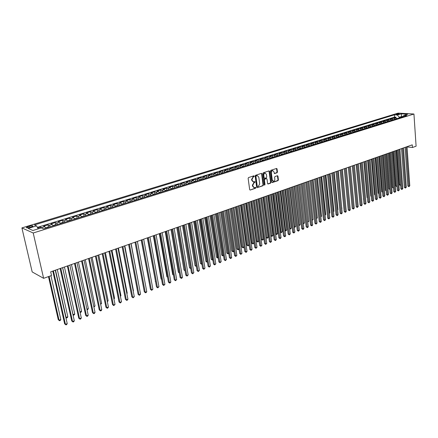 <?xml version="1.0" encoding="UTF-8"?>
<svg xmlns="http://www.w3.org/2000/svg" width="438" height="438" viewBox="0 0 438 438"><rect width="100%" height="100%" fill="white"/><g stroke="black" fill="none" stroke-linecap="round" stroke-linejoin="round"><path stroke-width="0.66" d="M254.319 176.136L253.909 175.808L248.56 177.549L248.138 178.343L249.671 189.599L250.12 190.076L255.578 188.247L255.869 187.699L255.557 187.365L254.336 187.688L252.912 186.166L252.786 185.236L254.117 182.712L255.097 181.929L254.779 181.595L253.575 181.907L252.129 180.374L252.003 179.438L253.339 176.908L254.319 176.136M253.142 181.83L251.719 180.297L251.587 179.361L253.821 175.841M250.262 190.048L255.168 188.165L255.376 187.409M253.903 187.601L252.502 186.084L252.376 185.154L254.598 181.639M396.291 114.044L395.892 114.241C396.253 114.559 397.288 114.548 398.996 114.198L399.39 114C399.023 113.683 397.989 113.694 396.291 114.044M277.046 172.769L277.446 172.003L277.062 168.92L276.624 168.444L270.843 170.305L270.438 171.077L271.839 182.104L272.266 182.569L278.026 180.642L278.42 179.876L277.96 176.175L277.533 175.704L275.004 176.525L274.604 177.297L274.834 179.142C274.85 180.374 274.38 181.08 273.421 181.255L272.272 180.002L271.352 172.747C271.336 171.515 271.806 170.809 272.759 170.634L273.925 171.904L274.511 173.585L277.046 172.769L276.624 172.703L277.024 171.937L276.466 168.482M33.211 232.994L43.614 278.327L51.52 275.524L50.688 271.828L412.257 144.841L412.437 147.502L416.1 146.204L413.943 114.011L33.211 232.994L21.9 227.913L398.065 113.119L413.943 114.011M262.001 173.826L261.426 173.366L255.573 175.271L255.157 176.054L256.652 187.24L257.09 187.71L263.041 185.717L263.452 184.94L262.001 173.826L261.398 173.377M263.271 172.769L269.031 170.897L269.589 171.357L270.996 182.389L270.591 183.161L268.023 184.009L267.591 183.538L267.016 179.06L266.446 178.611L264.815 179.153L264.404 179.93L265.012 184.601L264.634 185.164L264.328 184.836L262.86 173.547L263.271 172.769M396.045 118.145L395.974 117.176L393.828 117.838L395.372 117.937L393.937 118.38L395.273 119.202M392.464 119.278L392.393 118.282L390.225 118.955L391.775 119.054L390.324 119.503L391.66 120.33M388.856 120.423L388.78 119.404L386.595 120.078L388.139 120.182L386.677 120.636L388.013 121.463M385.216 121.578L385.133 120.532L382.932 121.211L384.476 121.321L382.998 121.775L384.334 122.613M381.542 122.744L381.454 121.671L379.231 122.355L380.775 122.465L379.286 122.93L380.622 123.768M377.835 123.921L377.742 122.815L375.497 123.511L377.041 123.626L375.536 124.091L376.877 124.939M374.09 125.115L373.997 123.976L371.731 124.677L373.275 124.792L371.758 125.263L373.094 126.117M370.313 126.314L370.214 125.148L367.931 125.854L369.469 125.974L367.936 126.445L369.278 127.305M366.502 127.529L366.398 126.325L364.093 127.042L365.631 127.162L364.087 127.644L365.423 128.504M362.659 128.756L362.549 127.518L360.222 128.241L361.755 128.361L360.195 128.849L361.536 129.719M358.777 129.998L358.662 128.723L356.313 129.451L357.846 129.577L356.275 130.064L357.611 130.94M354.857 131.252L354.736 129.938L352.366 130.672L353.899 130.803L352.311 131.296L353.652 132.177M350.904 132.517L350.778 131.159L348.385 131.904L349.913 132.035L348.309 132.533L349.65 133.426M346.912 133.798L346.781 132.396L344.361 133.147L345.894 133.283L344.273 133.787L345.609 134.68M342.883 135.096L342.746 133.645L340.304 134.4L341.832 134.543L340.195 135.052L341.536 135.955M338.815 136.41L338.667 134.909L336.203 135.671L337.731 135.818L336.077 136.327L337.419 137.236M334.709 137.735L334.555 136.18L332.07 136.952L333.592 137.099L331.922 137.62L333.263 138.534M332.157 138.873L330.542 139.049L330.4 137.466L327.892 138.244L329.409 138.397L327.728 138.917L329.064 139.837M326.37 140.346L326.206 138.764L323.671 139.547L325.188 139.706L323.49 140.231L324.826 141.162M322.138 141.666L321.974 140.072L319.411 140.866L320.928 141.025L319.209 141.562L320.55 142.492M317.868 142.996L317.698 141.397L315.114 142.197L316.625 142.361L314.889 142.903L316.231 143.839M313.553 144.337L313.378 142.733L310.766 143.544L312.278 143.713L310.526 144.255L311.861 145.202M309.195 145.695L309.02 144.086L306.381 144.901L307.887 145.071L306.118 145.619L307.454 146.577M304.793 147.064L304.613 145.449L301.952 146.27L303.452 146.445L301.667 147.004L303.003 147.962M300.348 148.449L300.167 146.823L297.473 147.655L298.973 147.836L297.172 148.394L298.508 149.363M295.858 149.845L295.672 148.214L292.956 149.057L294.451 149.238L292.628 149.807L293.964 150.781M291.325 151.258L291.133 149.615L288.39 150.469L289.879 150.656L288.04 151.23L289.376 152.21M286.748 152.681L286.551 151.039L283.775 151.893L285.264 152.09L283.408 152.665L284.738 153.656M282.121 154.121L281.919 152.468L279.115 153.338L280.605 153.535L278.721 154.116L280.057 155.118M277.446 155.578L277.238 153.919L274.407 154.795L275.891 154.997L273.991 155.583L275.321 156.59M272.721 157.05L272.513 155.381L269.655 156.267L271.127 156.476L269.211 157.067L270.542 158.08M267.952 158.534L267.738 156.859L264.848 157.751L266.32 157.965L264.382 158.567L265.707 159.591M263.129 160.034L262.909 158.353L259.991 159.257L261.459 159.47L259.504 160.078L260.829 161.107M258.256 161.551L258.037 159.859L255.086 160.773L256.548 160.998L254.571 161.611L255.896 162.646M253.334 163.084L253.109 161.387L250.125 162.306L251.587 162.536L249.583 163.155L250.908 164.201M248.357 164.633L248.127 162.925L245.116 163.856L246.567 164.091L244.546 164.715L245.866 165.772M243.331 166.199L243.095 164.485L240.051 165.427L241.497 165.663L239.455 166.298L240.774 167.36M238.25 167.781L238.009 166.057L234.932 167.009L236.378 167.25L234.308 167.891L235.628 168.964M233.115 169.38L232.868 167.65L229.758 168.608L231.193 168.86L229.107 169.506L230.421 170.59M227.924 170.995L227.672 169.254L224.53 170.229L225.959 170.486L223.851 171.138L225.159 172.227M222.674 172.627L222.422 170.88L219.241 171.866L220.664 172.123L218.535 172.786L219.843 173.886M217.368 174.28L217.111 172.523L213.897 173.519L215.315 173.787L213.158 174.455L214.467 175.561M212.008 175.95L211.74 174.187L208.493 175.189L209.906 175.463L207.721 176.142L209.03 177.259M206.583 177.636L206.314 175.862L203.029 176.881L204.436 177.16L202.23 177.844L203.533 178.972M201.102 179.345L200.823 177.565L197.505 178.589L198.901 178.874L196.673 179.569L197.971 180.702M195.562 181.069L195.277 179.279L191.915 180.319L193.311 180.609L191.056 181.31L192.348 182.454M189.955 182.816L189.665 181.014L186.265 182.066L187.65 182.367L185.373 183.073L186.665 184.228M184.283 184.579L183.987 182.772L180.555 183.834L181.929 184.141L179.624 184.852L180.91 186.019M178.551 186.364L178.25 184.551L174.773 185.624L176.142 185.936L173.809 186.659L175.096 187.831M172.753 188.176L172.446 186.347L168.931 187.431L170.289 187.749L167.929 188.482L169.21 189.665M166.889 190.004L166.571 188.159L163.018 189.26L164.37 189.588L161.983 190.327L163.259 191.521M160.954 191.855L160.636 189.999L157.039 191.11L158.381 191.444L155.966 192.194L157.237 193.399M154.953 193.733L154.625 191.86L150.99 192.983L152.32 193.322L149.878 194.083L151.148 195.299M148.882 195.627L148.548 193.738L144.869 194.877L146.193 195.222L143.719 195.994L144.983 197.22M142.744 197.549L142.399 195.644L138.671 196.793L139.99 197.149L137.488 197.927L138.747 199.164M136.525 199.487L136.174 197.571L132.407 198.737L133.71 199.093L131.181 199.881L132.435 201.13M130.239 201.453L129.878 199.514L126.062 200.697L127.359 201.064L124.797 201.863L126.045 203.123M123.877 203.44L123.505 201.491L119.645 202.684L120.932 203.062L118.337 203.862L119.579 205.137M117.433 205.455L117.056 203.484L113.152 204.694L114.422 205.077L111.799 205.893L113.037 207.179M110.918 207.492L110.529 205.504L106.576 206.725L107.836 207.119L105.18 207.946L106.412 209.244M104.321 209.55L103.921 207.546L99.919 208.789L101.173 209.189L98.479 210.021L99.705 211.33M97.641 211.642L97.236 209.616L93.184 210.87L94.422 211.28L91.695 212.129L92.916 213.448M90.88 213.755L90.463 211.713L86.363 212.983L87.589 213.399L84.83 214.259L86.045 215.589M84.036 215.89L83.614 213.832L79.459 215.118L80.669 215.545L77.876 216.41L79.086 217.763M77.11 218.058L76.672 215.983L72.467 217.281L73.666 217.719L70.836 218.595L72.04 219.958M70.091 220.254L69.647 218.157L65.388 219.471L66.571 219.92L63.707 220.807L64.901 222.181M62.99 222.477L62.53 220.358L58.216 221.694L59.387 222.148L56.486 223.046L57.674 224.437M55.79 224.727L55.325 222.586L50.956 223.938L52.111 224.404L49.176 225.318L50.348 226.714M48.503 227.004L48.027 224.847L43.603 226.216L44.742 226.692L45.913 228.099M29.789 227.475L32.949 226.238C33.058 225.603 31.941 225.575 29.581 226.145L26.417 227.382C26.296 228.017 27.424 228.05 29.789 227.475M395.974 117.176L394.556 117.088L394.392 114.838L34.416 224.957L36.562 225.871L38.188 228.86M394.392 114.838L397.354 115.013L401.257 113.814L407.778 114.181L403.869 115.397L406.913 115.572L43.543 228.839L41.314 227.891L32.894 230.503L28.218 228.433L36.562 225.871M40.838 228.039L40.635 227.136L42.59 228.433M48.027 224.847L49.176 225.318M55.325 222.586L56.486 223.046M62.53 220.358L63.707 220.807M69.647 218.157L70.836 218.595M76.672 215.983L77.876 216.41M83.614 213.832L84.83 214.259M90.463 211.713L91.695 212.129M97.236 209.616L98.479 210.021M103.921 207.546L105.18 207.946M110.529 205.504L111.799 205.893M117.056 203.484L118.337 203.862M123.505 201.491L124.797 201.863M129.878 199.514L131.181 199.881M136.174 197.571L137.488 197.927M142.399 195.644L143.719 195.994M148.548 193.738L149.878 194.083M154.625 191.86L155.966 192.194M160.636 189.999L161.983 190.327M166.571 188.159L167.929 188.482M172.446 186.347L173.809 186.659M178.25 184.551L179.624 184.852M183.987 182.772L185.373 183.073M189.665 181.014L191.056 181.31M195.277 179.279L196.673 179.569M200.823 177.565L202.23 177.844M206.314 175.862L207.721 176.142M211.74 174.187L213.158 174.455M217.111 172.523L218.535 172.786M222.422 170.88L223.851 171.138M227.672 169.254L229.107 169.506M232.868 167.65L234.308 167.891M238.009 166.057L239.455 166.298M243.095 164.485L244.546 164.715M248.127 162.925L249.583 163.155M253.109 161.387L254.571 161.611M258.037 159.859L259.504 160.078M262.909 158.353L264.382 158.567M267.738 156.859L269.211 157.067M272.513 155.381L273.991 155.583M277.238 153.919L278.721 154.116M281.919 152.468L283.408 152.665M286.551 151.039L288.04 151.23M291.133 149.615L292.628 149.807M295.672 148.214L297.172 148.394M300.167 146.823L301.667 147.004M304.613 145.449L306.118 145.619M309.02 144.086L310.526 144.255M313.378 142.733L314.889 142.903M317.698 141.397L319.209 141.562M321.974 140.072L323.49 140.231M326.206 138.764L327.728 138.917M330.4 137.466L331.922 137.62M334.555 136.18L336.077 136.327M338.667 134.909L340.195 135.052M342.746 133.645L344.273 133.787M346.781 132.396L348.309 132.533M350.778 131.159L352.311 131.296M354.736 129.938L356.275 130.064M358.662 128.723L360.195 128.849M362.549 127.518L364.087 127.644M366.398 126.325L367.936 126.445M370.214 125.148L371.758 125.263M373.997 123.976L375.536 124.091M377.742 122.815L379.286 122.93M381.454 121.671L382.998 121.775M385.133 120.532L386.677 120.636M388.78 119.404L390.324 119.503M392.393 118.282L393.937 118.38M394.556 117.088L37.383 227.377M40.635 227.136L37.739 228.028M401.75 117.181L401.701 116.497L399.215 117.269L399.264 117.959M43.614 278.327L32.182 271.927L21.9 227.913M407.039 146.954L412.437 147.502M402.976 116.574L401.701 116.497L401.257 113.814M53.288 225.8L52.111 224.404M60.575 223.528L59.387 222.148M67.764 221.289L66.571 219.92M74.865 219.077L73.666 217.719M81.879 216.887L80.669 215.545M88.804 214.73L87.589 213.399M95.643 212.6L94.422 211.28M102.399 210.492L101.173 209.189M109.073 208.411L107.836 207.119M115.665 206.358L114.422 205.077M122.175 204.327L120.932 203.062M128.608 202.323L127.359 201.064M134.964 200.341L133.71 199.093M141.25 198.381L139.99 197.149M147.458 196.448L146.193 195.222M153.59 194.538L152.32 193.322M159.656 192.643L158.381 191.444M165.652 190.776L164.37 189.588M171.576 188.931L170.289 187.749M177.428 187.103L176.142 185.936M183.221 185.301L181.929 184.141M188.948 183.517L187.65 182.367M194.603 181.754L193.311 180.609M200.204 180.007L198.901 178.874M205.734 178.282L204.436 177.16M211.209 176.574L209.906 175.463M216.624 174.888L215.315 173.787M221.978 173.218L220.664 172.123M227.273 171.57L225.959 170.486M232.512 169.939L231.193 168.86M237.692 168.323L236.378 167.25M242.816 166.725L241.497 165.663M247.892 165.142L246.567 164.091M252.907 163.577L251.587 162.536M257.873 162.033L256.548 160.998M262.789 160.5L261.459 159.47M267.651 158.983L266.32 157.965M272.458 157.483L271.127 156.476M277.221 155.999L275.891 154.997M281.935 154.532L280.605 153.535M286.6 153.076L285.264 152.09M291.215 151.636L289.879 150.656M295.787 150.212L294.451 149.238M300.309 148.805L298.973 147.836M304.788 147.409L303.452 146.445M309.223 146.024L307.887 145.071M313.613 144.655L312.278 143.713M317.961 143.303L316.625 142.361M322.264 141.961L320.928 141.025M326.529 140.631L325.188 139.706M330.75 139.317L329.409 138.397M334.928 138.014L333.592 137.099M339.072 136.722L337.731 135.818M343.168 135.441L341.832 134.543M347.23 134.176L345.894 133.283M351.254 132.922L349.913 132.035M355.24 131.679L353.899 130.803M359.187 130.453L357.846 129.577M363.097 129.232L361.755 128.361M366.967 128.027L365.631 127.162M370.805 126.828L369.469 125.974M374.61 125.646L373.275 124.792M378.377 124.469L377.041 123.626M382.111 123.302L380.775 122.465M385.812 122.153L384.476 121.321M389.475 121.008L388.139 120.182M393.11 119.875L391.775 119.054M403.869 115.397L402.746 116.875M396.708 118.753L395.372 117.937M399.215 117.269L397.354 115.013M257.226 187.688L262.63 185.641L263.035 184.858L261.585 173.755M256.235 175.966L255.945 176.514L257.254 186.325L257.56 186.654L258.376 186.396L259.696 183.889L258.814 177.198L257.369 175.665L255.825 175.89L255.535 176.443L255.945 176.514M257.467 186.637L256.843 186.243L255.535 176.443M256.958 175.589L257.369 175.665L256.958 175.731M255.825 175.89L256.548 175.654M267.76 183.9L270.18 183.084L270.58 182.312L268.992 170.908M266.288 178.54L264.399 179.076L263.994 179.854L264.601 184.524L265.012 184.601M264.399 185.028L264.601 184.524M266.413 174.401L265.225 173.119C264.256 173.3 263.78 174.012 263.796 175.255L264.136 177.833L264.705 178.288L266.337 177.746L266.742 176.974L266.413 174.401M265.149 173.109L264.809 173.048C263.84 173.229 263.364 173.941 263.386 175.184L263.796 175.255M264.448 178.288L263.72 177.762L263.386 175.184M274.254 173.486L276.624 172.703M272.66 170.617L272.337 170.563C271.39 170.743 270.919 171.444 270.936 172.676L271.352 172.747M273.088 181.195L271.856 179.925L270.936 172.676M272.009 182.465L277.604 180.566L278.004 179.804L277.374 175.737M48.476 276.602L58.27 319.707L59.053 320.216L60.816 319.516L50.923 275.732M49.105 276.378L59.053 320.216L59.552 320.747L58.27 319.707M60.816 319.516L60.258 320.468L59.552 320.747M52.779 271.095L64.627 323.824L65.437 324.344L53.431 270.865M67.222 323.627L66.647 324.591L65.935 324.881L65.437 324.344L67.222 323.627L55.281 270.219M65.935 324.881L64.627 323.824M49.363 227.026L48.054 226.994L45.793 227.88M55.511 270.136L66.083 317.43L67.83 316.74L57.307 269.507M65.799 317.249L66.571 317.961L65.831 317.397M67.83 316.74L67.266 317.681L66.571 317.961M56.683 224.743L55.369 224.716L53.151 225.548M62.667 267.623L73.031 314.676L74.75 313.991L64.441 266.999M72.954 314.632L73.502 315.207L73.009 314.862M74.75 313.991L74.192 314.933L73.502 315.207M63.904 222.493L62.59 222.466L60.417 223.249M79.995 311.916L81.594 311.281L71.482 264.53M81.594 311.281L81.03 312.217L80.088 312.332M80.346 312.491L80.044 312.135M71.033 220.27L69.724 220.248L67.589 220.971M86.932 309.162L88.35 308.604L78.435 262.083M88.35 308.604L87.786 309.535L87.063 309.775M60.115 268.521L71.728 320.972L72.549 321.487L60.783 268.286M74.312 320.775L73.732 321.738L73.031 322.023L72.549 321.487L74.312 320.775L62.607 267.645M73.031 322.023L71.728 320.972M67.353 265.976L78.736 318.158L79.568 318.661L68.038 265.735M81.309 317.961L80.734 318.919L80.034 319.198L79.568 318.661L81.309 317.961L69.839 265.105M80.034 319.198L78.736 318.158M74.504 263.462L85.662 315.376L86.5 315.875L75.199 263.222M88.219 315.179L87.644 316.132L86.954 316.411L86.5 315.875L88.219 315.179L76.978 262.597M86.954 316.411L85.662 315.376M81.567 260.988L92.5 312.633L93.343 313.121L82.273 260.736M95.046 312.436L94.466 313.384L93.787 313.657L93.343 313.121L95.046 312.436L84.03 260.123M93.787 313.657L92.5 312.633M78.079 218.075L74.663 218.721M93.781 306.447L95.024 305.959L85.306 259.674M95.024 305.959L93.918 307.098M88.542 258.535L99.251 309.918L100.11 310.4L89.259 258.283M101.786 309.726L101.211 310.668L100.537 310.936L100.11 310.4L101.786 309.726L90.989 257.675M100.537 310.936L99.251 309.918M85.032 215.907L81.671 216.525M100.548 303.764L101.616 303.342L92.089 257.287M101.616 303.342L100.685 304.415M95.424 256.12L105.925 307.241L106.79 307.711L96.157 255.863M108.443 307.043L107.868 307.985L107.206 308.248L106.79 307.711L108.443 307.043L97.866 255.261M107.206 308.248L105.925 307.241M91.898 213.766L88.591 214.374M107.233 301.114L108.137 300.758L98.791 254.938M108.137 300.758L107.365 301.76M102.224 253.728L112.517 304.591L113.387 305.056L102.968 253.471M115.024 304.399L113.792 305.598L113.387 305.056L115.024 304.399L104.655 252.874M113.792 305.598L112.517 304.591M98.681 211.653L95.435 212.244M113.836 298.497L114.575 298.207L105.416 252.611M114.575 298.207L113.968 299.143M108.942 251.368L119.026 301.979L119.908 302.434L109.697 251.105M121.523 301.782L120.302 302.976L119.908 302.434L121.523 301.782L111.362 250.52M120.302 302.976L119.026 301.979M105.383 209.561L102.185 210.141M120.362 295.913L120.937 295.683L111.958 250.312M120.937 295.683L120.466 296.449M115.577 249.041L125.46 299.395L126.347 299.844L116.338 248.773M127.945 299.198L127.37 300.123L126.73 300.38L126.347 299.844L127.945 299.198L117.986 248.193M126.73 300.38L125.46 299.395M112.002 207.497L108.859 208.061M126.806 293.356L127.228 293.192L118.419 248.039M127.228 293.192L126.883 293.745M122.131 246.736L131.816 296.844L132.714 297.282L122.903 246.468M134.291 296.646L133.086 297.824L132.714 297.282L134.291 296.646L124.534 245.893M133.086 297.824L131.816 296.844M118.545 205.46L115.451 206.008M133.174 290.832L133.442 290.728L124.808 245.8M133.442 290.728L133.223 291.084M128.608 244.464L138.101 294.32L138.999 294.752L129.391 244.19M140.56 294.122L139.361 295.294L138.999 294.752L140.56 294.122L131 243.627M139.361 295.294L138.101 294.32M125.005 203.446L121.961 203.982M139.465 288.341L131.121 243.583M135.003 242.219L144.31 291.828L145.219 292.25L135.796 241.94M146.757 291.631L146.183 292.546L145.569 292.792L145.219 292.25L146.757 291.631L137.384 241.382M145.569 292.792L144.31 291.828M131.389 201.458L128.4 201.978M141.326 239.997L150.448 289.365L151.356 289.781L142.126 239.717M152.884 289.168L151.701 290.323L151.356 289.781L152.884 289.168L143.697 239.164M151.701 290.323L150.448 289.365M137.696 199.493L134.756 200.002M141.206 240.04L149.407 283.758M147.568 237.801L156.508 286.928L157.428 287.339L148.383 237.516M158.934 286.731L157.757 287.881L157.428 287.339L158.934 286.731L149.933 236.974M157.757 287.881L156.508 286.928M143.932 197.549L141.036 198.047M147.31 237.894L155.517 281.475M155.545 281.639L155.222 281.344M153.743 235.633L162.503 284.519L163.429 284.924L154.565 235.348M164.918 284.322L163.752 285.466L163.429 284.924L164.918 284.322L156.098 234.806M163.752 285.466L162.503 284.519M150.092 195.627L147.245 196.114M153.338 235.775L161.096 279.022L161.551 279.214M161.6 279.466L161.096 279.022M159.843 233.492L168.427 282.143L169.364 282.537L160.669 233.202M170.836 281.946L170.262 282.844L169.67 283.079L169.364 282.537L170.836 281.946L162.186 232.671M169.67 283.079L168.427 282.143M156.18 193.727L153.382 194.204M159.306 233.684L166.911 276.723L167.519 276.975M167.579 277.32L166.911 276.723M165.871 231.374L174.286 279.789L175.227 280.178L166.708 231.083M176.684 279.592L175.529 280.72L175.227 280.178L176.684 279.592L168.208 230.558M175.529 280.72L174.286 279.789M162.197 191.855L159.443 192.315M165.197 231.609L172.66 274.445L173.415 274.752M173.492 275.195L172.66 274.445M171.833 229.282L180.078 277.462L181.025 277.845L172.676 228.986M182.46 277.265L181.89 278.157L181.316 278.387L181.025 277.845L182.46 277.265L174.154 228.466M181.316 278.387L180.078 277.462M168.148 189.999L165.438 190.448M171.028 229.567L178.343 272.195L179.241 272.551M179.317 273.005L178.343 272.195M177.719 227.213L185.805 275.163L186.752 275.54L178.573 226.917M188.176 274.965L187.037 276.082L186.752 275.54L188.176 274.965L180.04 226.402M187.037 276.082L185.805 275.163M174.028 188.165L171.362 188.603M176.793 227.541L183.965 269.972L184.984 270.295M177.625 227.245L185.039 270.624M185.077 270.837L183.965 269.972M183.544 225.17L191.466 272.89L192.424 273.263L184.403 224.864M193.831 272.693L192.693 273.805L192.424 273.263L193.831 272.693L185.849 224.36M192.693 273.805L191.466 272.89M179.843 186.353L177.22 186.78M182.493 225.537L189.523 267.771L190.661 268.045M183.33 225.241L190.722 268.664L189.523 267.771M189.298 223.145L197.067 270.64L198.025 271.007L190.169 222.843M199.416 270.449L198.288 271.549L198.025 271.007L199.416 270.449L191.598 222.34M198.288 271.549L197.067 270.64M185.592 184.562L183.007 184.978M188.126 223.561L195.019 265.598L196.279 265.817M188.97 223.26L196.219 266.485L195.019 265.598M194.992 221.146L202.602 268.417L203.566 268.779L195.868 220.84M204.946 268.22L203.823 269.321L203.566 268.779L204.946 268.22L197.281 220.341M203.823 269.321L202.602 268.417M191.275 182.788L188.734 183.199M193.7 221.601L200.462 263.446L201.83 263.616M194.549 221.305L201.65 264.328L200.462 263.446M201.929 264.218L201.65 264.328M200.62 219.17L208.077 266.222L209.046 266.572L201.502 218.863M210.41 266.025L209.293 267.114L209.046 266.572L210.41 266.025L202.898 218.37M209.293 267.114L208.077 266.222M196.892 181.036L194.395 181.436M199.208 219.668L205.838 261.316L207.322 261.442M200.067 219.367L207.026 262.192L205.838 261.316M207.415 262.039L207.026 262.192M206.183 217.215L213.498 264.043L214.467 264.393L207.075 216.903M215.814 263.851L214.708 264.935L214.467 264.393L215.814 263.851L208.455 216.421M214.708 264.935L213.498 264.043M202.449 179.306L199.991 179.689M204.661 217.752L211.16 259.214L212.112 259.542L212.753 259.291M205.526 217.445L212.348 260.079L211.16 259.214M212.846 259.882L212.348 260.079M211.685 215.282L218.852 261.891L219.827 262.236L212.583 214.97M221.157 261.7L220.057 262.778L219.827 262.236L221.157 261.7L213.952 214.489M220.057 262.778L218.852 261.891M207.946 177.593L205.526 177.97M210.054 215.857L216.427 257.128L217.379 257.456L218.124 257.161M210.924 215.551L217.609 257.993L216.427 257.128M218.201 257.675L217.609 257.993M217.128 213.372L224.152 259.767L225.132 260.101L218.031 213.054M226.446 259.57L225.351 260.643L225.132 260.101L226.446 259.57L219.383 212.583M225.351 260.643L224.152 259.767M213.383 175.901L210.996 176.262M215.386 213.985L221.633 255.069L222.592 255.387L223.435 255.053M216.262 213.678L222.811 255.923L221.633 255.069M223.5 255.464L222.811 255.923M222.509 211.483L229.392 257.659L230.377 257.993L223.418 211.165M231.68 257.467L231.111 258.321L230.591 258.529L230.377 257.993L231.68 257.467L224.754 210.694M230.591 258.529L229.392 257.659M218.759 174.225L216.41 174.581M220.664 212.129L226.785 253.027L227.749 253.345L228.691 252.967M221.546 211.822L227.963 253.881L226.785 253.027M228.74 253.279L227.963 253.881M227.831 209.61L234.576 255.578L235.562 255.901L228.745 209.293M236.854 255.387L235.77 256.444L235.562 255.901L236.854 255.387L230.07 208.827M235.77 256.444L234.576 255.578M224.075 172.567L221.765 172.911M225.882 210.3L231.888 251.012L232.852 251.319L233.892 250.908M226.769 209.988L233.06 251.855L231.888 251.012M233.919 251.116L233.06 251.855M233.098 207.765L239.706 253.52L240.697 253.837L234.018 207.442M241.973 253.328L240.895 254.379L240.697 253.837L241.973 253.328L235.326 206.982M240.895 254.379L239.706 253.52M229.331 170.929L227.059 171.263M231.045 208.483L236.931 249.014L237.9 249.321L239.033 248.872M231.943 208.17L238.102 249.852L236.931 249.014M239.049 248.981L238.102 249.852M238.305 205.937L244.782 251.483L245.778 251.795L239.23 205.608M247.037 251.286L246.474 252.135L245.964 252.337L245.778 251.795L247.037 251.286L240.528 205.154M245.964 252.337L244.782 251.483M234.538 169.303L232.299 169.632M236.153 206.692L241.924 247.037L242.898 247.339L244.119 246.851M237.057 206.375L243.09 247.875L241.924 247.037M244.125 246.868L243.09 247.875M243.457 204.124L249.802 249.468L250.799 249.775L244.388 203.796M252.047 249.271L251.483 250.114L250.985 250.312L250.799 249.775L252.047 249.271L245.669 203.347M250.985 250.312L249.802 249.468M239.685 167.699L237.478 168.022M241.212 204.913L246.868 245.083L247.842 245.379L249.074 244.891L243.375 204.157M242.115 204.595L248.028 245.915L246.868 245.083M249.074 244.891L248.028 245.915M248.554 202.334L254.768 247.47L255.77 247.771L249.49 202.006M257.007 247.278L255.951 248.313L255.77 247.771L257.007 247.278L250.755 201.562M255.951 248.313L254.768 247.47M244.776 166.111L242.608 166.424M246.211 203.155L251.757 243.15L252.737 243.44L253.952 242.959L248.368 202.4M247.125 202.838L252.912 243.971L251.757 243.15M253.952 242.959L252.912 243.971M253.597 200.566L259.685 245.499L260.692 245.795L254.538 200.232M261.913 245.302L260.862 246.331L260.692 245.795L261.913 245.302L255.792 199.794M260.862 246.331L259.685 245.499M249.813 164.546L247.678 164.847M251.16 201.42L256.597 241.234L257.582 241.519L258.781 241.042L253.306 200.664M252.08 201.097L257.752 242.05L256.597 241.234M258.781 241.042L257.752 242.05M258.584 198.814L264.552 243.544L265.559 243.835L259.531 198.48M266.769 243.347L265.724 244.377L265.559 243.835L266.769 243.347L260.769 198.042M265.724 244.377L264.552 243.544M254.796 162.991L252.699 163.281M256.06 199.701L261.387 239.334L262.373 239.619L263.566 239.148L258.201 198.951M256.98 199.378L262.537 240.15L261.387 239.334M263.566 239.148L262.537 240.15M263.523 197.078L269.365 241.612L270.377 241.896L264.47 196.744M271.576 241.415L270.536 242.438L270.377 241.896L271.576 241.415L265.702 196.312L270.826 235.6L271.817 235.874L272.983 235.414L267.832 195.567M270.536 242.438L269.365 241.612M259.729 161.452L257.664 161.737M260.911 197.998L266.129 237.462L267.12 237.735L268.297 237.27L263.041 197.248M261.831 197.669L267.279 238.272L266.129 237.462M268.297 237.27L267.279 238.272M268.406 195.364L274.133 239.696L275.146 239.98L269.359 195.025M276.329 239.504L275.77 240.325L275.294 240.517L275.146 239.98L276.329 239.504L270.575 194.603M275.294 240.517L274.133 239.696M264.612 159.93L262.576 160.209M266.638 195.983L271.965 236.405L270.826 235.6M272.983 235.414L271.965 236.405M273.241 193.667L278.847 237.801L279.866 238.08L274.199 193.328M281.037 237.61L280.479 238.431L280.008 238.617L279.866 238.08L281.037 237.61L275.403 192.906M280.008 238.617L278.847 237.801M269.441 158.425L267.437 158.693M271.39 194.313L276.466 234.029L277.621 233.574L272.567 193.903M275.601 233.799L276.466 234.029L276.608 234.565L275.611 233.897M277.621 233.574L276.608 234.565M278.026 191.986L283.517 235.929L284.536 236.202L278.99 191.647M285.696 235.737L285.138 236.553L284.673 236.739L284.536 236.202L285.696 235.737L280.178 191.231M284.673 236.739L283.517 235.929M274.221 156.935L272.25 157.198M276.093 192.66L281.07 232.206L282.214 231.751L277.265 192.255M280.331 232.014L281.07 232.206L281.207 232.737L280.358 232.211M282.214 231.751L281.207 232.737M282.756 190.322L288.138 234.073L289.162 234.341L283.725 189.982M290.312 233.881L289.294 234.877L289.162 234.341L290.312 233.881L284.903 189.566M289.294 234.877L288.138 234.073M278.957 155.457L277.008 155.714M280.753 191.028L285.625 230.399L286.759 229.95L281.908 190.623M285.018 230.24L285.625 230.399L285.757 230.93L285.056 230.541M286.759 229.95L285.757 230.93M287.443 188.674L292.71 232.233L293.739 232.501L288.412 188.335M294.873 232.041L293.86 233.038L293.739 232.501L294.873 232.041L289.578 187.924M293.86 233.038L292.71 232.233M283.638 154.001L281.722 154.247M285.362 189.408L290.137 228.614L291.259 228.165L286.507 189.002M289.649 228.488L290.263 229.14L289.699 228.888M291.259 228.165L290.263 229.14M292.08 187.048L297.243 230.415L298.267 230.678L293.055 186.703M299.395 230.224L298.387 231.215L298.267 230.678L299.395 230.224L294.21 186.298M298.387 231.215L297.243 230.415M288.275 152.555L286.386 152.796M289.929 187.803L294.604 226.84L295.716 226.402L291.062 187.404M294.237 226.747L294.725 227.371L294.298 227.245M295.716 226.402L294.725 227.371M296.674 185.433L301.722 228.614L302.757 228.871L297.648 185.093M303.868 228.422L303.315 229.227L302.866 229.408L302.757 228.871L303.868 228.422L298.793 184.688M302.866 229.408L301.722 228.614M292.863 151.126L291.007 151.356M294.445 186.216L299.028 225.088L300.129 224.65L295.568 185.821M298.782 225.028L299.143 225.614L298.842 225.543M300.129 224.65L299.143 225.614M301.218 183.84L306.162 226.835L307.197 227.087L302.198 183.495M308.297 226.643L307.744 227.442L307.301 227.618L307.197 227.087L308.297 226.643L303.326 183.095M307.301 227.618L306.162 226.835M297.402 149.708L295.573 149.933M298.919 184.644L303.408 223.353L304.498 222.92L300.03 184.256M303.277 223.32L303.337 223.834M304.498 222.92L303.518 223.878M305.713 182.257L310.558 225.066L311.593 225.318L306.699 181.912M312.683 224.88L312.13 225.674L311.692 225.849L311.593 225.318L312.683 224.88L307.815 181.518M311.692 225.849L310.558 225.066M301.902 148.307L300.101 148.526M303.348 183.089L307.75 221.633L308.823 221.206L304.448 182.706M307.728 221.628L307.783 222.143M308.823 221.206L307.848 222.159M310.164 180.697L314.911 223.32L315.946 223.566L311.155 180.346M317.03 223.128L316.039 224.097L315.946 223.566L317.03 223.128L312.261 179.958M316.039 224.097L314.911 223.32M306.354 146.922L304.58 147.13M312.124 219.898L313.11 219.504L308.823 181.168M313.11 219.504L312.185 220.44M314.577 179.147L319.22 221.59L320.255 221.831L315.568 178.797M321.328 221.398L320.775 222.192L320.348 222.362L320.255 221.831L321.328 221.398L316.663 178.414M320.348 222.362L319.22 221.59M310.761 145.547L309.014 145.75M316.482 218.168L317.353 217.823L313.154 179.646M317.353 217.823L316.543 218.71M318.941 177.614L323.485 219.876L324.525 220.111L319.937 177.264M325.587 219.69L324.613 220.648L324.525 220.111L325.587 219.69L321.021 176.881M324.613 220.648L323.485 219.876M315.125 144.184L313.405 144.381M320.791 216.46L321.558 216.158L317.446 178.14M321.558 216.158L320.851 216.996M323.26 176.098L327.712 218.179L328.752 218.414L324.262 175.748M329.803 217.993L328.834 218.945L328.752 218.414L329.803 217.993L325.335 175.37M328.834 218.945L327.712 218.179M319.444 142.837L317.753 143.029M325.062 214.768L325.719 214.505L321.695 176.645M325.719 214.505L325.116 215.304M327.542 174.592L331.894 216.498L332.94 216.728L328.544 174.242M333.98 216.312L333.011 217.259L332.94 216.728L333.98 216.312L329.606 173.87M333.011 217.259L331.894 216.498M323.726 141.507L322.056 141.688M329.288 213.092L329.847 212.873L325.899 175.167M329.847 212.873L329.343 213.591M331.78 173.103L336.039 214.834L337.085 215.063L332.781 172.753M338.114 214.647L337.567 215.425L337.156 215.589L337.085 215.063L338.114 214.647L333.838 172.38M337.156 215.589L336.039 214.834M327.963 140.182L326.321 140.363M333.477 211.434L333.931 211.253L330.066 173.705M333.931 211.253L333.521 211.839M335.973 171.63L340.145 213.186L341.191 213.41L336.981 171.274M342.215 212.999L341.257 213.936L341.191 213.41L342.215 212.999L338.026 170.913M341.257 213.936L340.145 213.186M337.627 209.786L337.977 209.649L334.194 172.254M337.977 209.649L337.654 210.103M340.134 170.168L344.213 211.554L345.259 211.773L341.142 169.818M346.272 211.368L345.724 212.14L345.319 212.299L345.259 211.773L346.272 211.368L342.177 169.451M345.319 212.299L344.213 211.554M336.313 137.581L334.72 137.746M341.733 208.159L338.284 170.82M341.985 208.061L341.755 208.384M344.246 168.723L348.237 209.939L349.289 210.152L345.259 168.373M350.29 209.747L349.743 210.519L349.343 210.678L349.289 210.152L350.29 209.747L346.283 168.011M349.343 210.678L348.237 209.939M340.43 136.295L338.864 136.459M345.801 206.544L342.335 169.396M348.325 167.294L352.229 208.335L353.28 208.548L349.338 166.938M354.271 208.149L353.329 209.074L353.28 208.548L354.271 208.149L350.351 166.582M353.329 209.074L352.229 208.335M344.509 135.024L342.965 135.183M349.831 204.951L346.343 167.989M352.36 165.876L356.182 206.747L357.233 206.955L353.378 165.52M358.213 206.561L357.277 207.481L357.233 206.955L358.213 206.561L354.38 165.164M357.277 207.481L356.182 206.747M348.544 133.765L347.022 133.918M356.362 164.469L360.096 205.176L361.147 205.378L357.381 164.113M362.122 204.989L361.191 205.904L361.147 205.378L362.122 204.989L358.372 163.763M361.191 205.904L360.096 205.176M352.546 132.522L351.046 132.665M352.283 165.903L355.744 202.049M360.321 163.078L363.978 203.621L365.029 203.818L361.345 162.722M365.993 203.429L365.068 204.343L365.029 203.818L365.993 203.429L362.33 162.378M365.068 204.343L363.978 203.621M356.51 131.285L355.032 131.422M356.187 164.529L359.675 200.549M364.246 161.699L367.816 202.077L368.873 202.274L365.27 161.343M369.831 201.891L368.905 202.799L368.873 202.274L369.831 201.891L366.245 160.998M368.905 202.799L367.816 202.077M360.436 130.064L358.979 130.196M360.063 163.171L363.567 199.066M363.584 199.295L363.294 199.016M368.134 160.335L371.627 200.544L372.683 200.741L369.157 159.974M373.63 200.358L372.711 201.266L372.683 200.741L373.63 200.358L370.126 159.635M372.711 201.266L371.627 200.544M364.323 128.849L362.888 128.975M363.896 161.825L367.06 197.522L367.422 197.587M367.449 197.899L367.06 197.522M371.982 158.983L375.399 199.033L376.456 199.224L373.012 158.622M377.392 198.847L376.477 199.744L376.456 199.224L377.392 198.847L373.97 158.288M376.477 199.744L375.399 199.033M368.172 127.65L366.765 127.77M367.696 160.489L370.794 196.049L371.243 196.125M371.276 196.514L370.794 196.049M375.799 157.642L379.138 197.533L380.195 197.719L376.828 157.28M381.126 197.346L380.211 198.239L380.195 197.719L381.126 197.346L377.78 156.946M380.211 198.239L379.138 197.533M371.993 126.462L370.603 126.577M371.462 159.169L374.49 194.581L375.027 194.68M375.065 195.145L374.49 194.581M379.582 156.317L382.839 196.043L383.902 196.229L380.611 155.955M384.821 195.857L383.912 196.75L383.902 196.229L384.821 195.857L381.553 155.621M383.912 196.75L382.839 196.043M375.771 125.279L374.408 125.394M375.196 157.855L378.153 193.136L378.777 193.24M378.821 193.76L378.153 193.136M383.327 154.997L386.513 194.571L387.57 194.751L384.356 154.636M388.484 194.384L387.581 195.271L387.57 194.751L388.484 194.384L385.292 154.313M387.581 195.271L386.513 194.571M379.522 124.113L378.175 124.217M378.892 156.558L381.788 191.696L382.494 191.817M382.538 192.337L381.788 191.696M387.039 153.694L390.149 193.109L391.211 193.289L388.073 153.333M392.114 192.923L391.216 193.804L391.211 193.289L392.114 192.923L388.993 153.01M391.216 193.804L390.149 193.109M383.234 122.958L381.909 123.056M382.56 155.271L385.385 190.273L386.179 190.404M386.217 190.924L385.385 190.273M386.913 121.808L385.604 121.906M386.19 153.995L388.955 188.86L389.825 189.002M389.869 189.523L388.955 188.86M390.559 120.669L389.272 120.762M389.793 152.731L392.492 187.459L393.444 187.612M393.483 188.132L392.492 187.459M394.173 119.547L392.902 119.634M393.357 151.477L396.001 186.073L397.025 186.232M397.063 186.736L396.001 186.073M397.036 186.747L397.036 186.38M397.753 118.43L396.505 118.512M396.894 150.234L399.472 184.699L400.573 184.836M397.907 149.878L400.513 184.858L400.507 185.367L400.097 185.307L399.472 184.699M390.712 152.402L393.757 191.658L394.813 191.839L391.753 152.041M395.711 191.477L394.819 192.353L394.813 191.839L395.711 191.477L392.667 151.718M394.819 192.353L393.757 191.658M394.359 151.126L397.326 190.223L398.388 190.399L395.394 150.76M399.275 190.043L398.388 190.919L398.388 190.399L399.275 190.043L396.302 150.442M398.388 190.919L397.326 190.223M397.972 149.856L400.869 188.805L401.931 188.975L399.007 149.489M402.812 188.619L401.925 189.49L401.931 188.975L402.812 188.619L399.905 149.177M401.925 189.49L400.869 188.805M401.547 148.597L404.378 187.393L405.44 187.563L402.588 148.236M406.316 187.212L405.435 188.077L405.44 187.563L406.316 187.212L403.48 147.924M405.435 188.077L404.378 187.393M405.095 147.354L407.86 185.997L408.922 186.161L406.135 146.987M409.787 185.816L408.911 186.676L408.922 186.161L409.787 185.816L407.017 146.681M408.911 186.676L407.86 185.997M44.742 226.692L41.763 227.612M28.191 227.826L27.917 226.654M29.883 227.448L29.581 226.145M252.929 176.837L253.339 176.908M251.587 179.361L252.003 179.438M251.719 180.297L252.129 180.374M254.39 182.405L254.806 182.482M253.706 182.63L254.117 182.712M252.376 185.154L252.786 185.236M252.502 186.084L252.912 186.166M255.168 188.165L255.578 188.247M253.613 176.613L254.029 176.684M263.035 184.858L263.452 184.94M262.63 185.641L263.041 185.717M256.843 186.243L257.254 186.325M269.173 171.285L269.589 171.357M270.58 182.312L270.996 182.389M270.18 183.084L270.591 183.161M267.777 183.916L268.155 183.987M266.036 178.534L266.446 178.611M264.399 179.076L264.815 179.153M263.994 179.854L264.404 179.93M263.72 177.762L264.136 177.833M274.281 173.508L274.631 173.568M271.856 179.925L272.272 180.002M277.544 176.103L277.96 176.175M278.004 179.804L278.42 179.876M277.604 180.566L278.026 180.642M272.031 182.482L272.398 182.547M276.641 168.854L277.062 168.92M277.024 171.937L277.446 172.003M26.51 227.793L26.417 227.382M266.162 178.512L266.578 178.589M264.809 173.048L265.225 173.119M272.337 170.563L272.759 170.634"/></g></svg>
